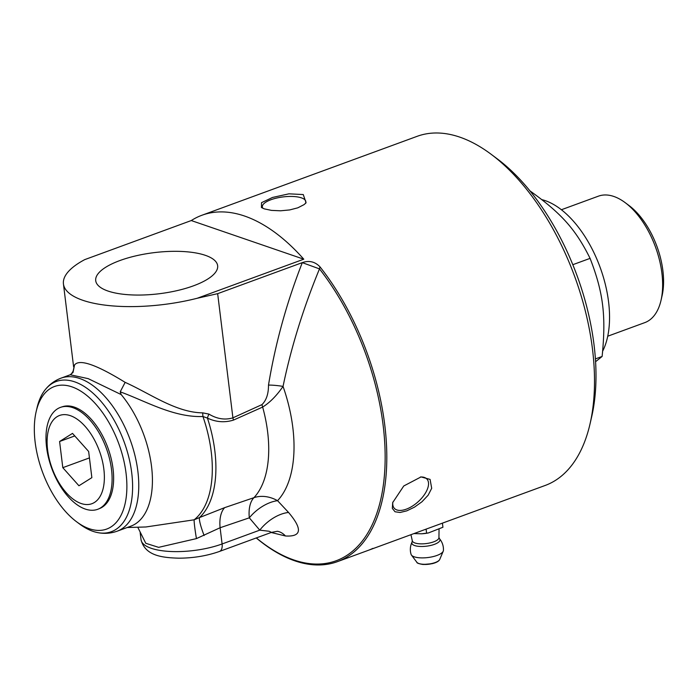 <?xml version="1.0" encoding="UTF-8"?>
<svg xmlns="http://www.w3.org/2000/svg" width="698" height="698" viewBox="0 0 698 698"><rect width="100%" height="100%" fill="white"/><g stroke="black" fill="none" stroke-linecap="round" stroke-linejoin="round"><path stroke-width="1.05" d="M205.369 255.337A61.424 20.704 173 0 1 217.645 265.702A61.424 20.704 173 0 1 177.266 290.577A61.424 20.704 173 0 1 107.989 291.04A61.424 20.704 173 0 1 95.713 280.675A61.424 20.704 173 0 1 136.093 255.8A61.424 20.704 173 0 1 205.369 255.337M541.884 199.645A88.89 47.639 69.9 0 1 598.308 262.623A88.89 47.639 69.9 0 1 602.671 351.129M661.015 300.367L662.07 295.786A62.253 33.364 -110.1 0 0 628.95 205.474L625.181 202.656A67.348 36.095 69.9 0 1 661.015 300.367A67.348 36.095 69.9 0 1 644.769 322.633L607.749 336.209M561.375 209.749L598.395 196.173A67.348 36.095 69.9 0 1 613.856 196.47A67.348 36.095 69.9 0 1 625.181 202.656M595.586 361.695L602.121 356.451C606.187 315.766 603.351 292.689 590.08 258.365C575.632 229.284 561.41 213.344 529.616 190.624M602.121 356.451L595.403 358.912M590.08 258.365L572.805 264.699M256.262 537.957A185.938 99.657 -110.1 0 0 337.474 561.628L368.082 550.408A185.938 99.657 -110.1 0 0 372.653 548.48L372.959 548.366A185.938 99.657 69.9 0 1 368.387 550.294A185.938 99.657 69.9 0 1 368.23 550.347M303.778 259.194L197.246 298.255A96.786 32.623 173 0 1 63.439 283.946A96.786 32.623 173 0 1 84.755 259.612L191.278 220.551A185.938 99.657 69.9 0 1 201.923 215.254A185.938 99.657 69.9 0 1 303.778 259.194L191.278 220.551M337.474 561.628A185.938 99.657 -110.1 0 0 384.799 425.309A185.938 99.657 -110.1 0 0 319.954 266.802C314.973 261.645 309.083 260.249 302.295 262.623L217.663 293.657L197.246 298.255M201.923 215.254L417.134 136.328A185.938 99.657 69.9 0 1 491.087 154.241A185.938 99.657 69.9 0 1 592.489 349.148A185.938 99.657 69.9 0 1 590.011 424A185.938 99.657 69.9 0 1 545.164 485.468L368.387 550.294M264.272 208.859L261.436 207.524L261.532 202.664L272.482 197.464L288.946 193.826L303.272 194.559L306.082 202.804L304.04 204.636L297.802 207.829L289.67 209.932L280.596 210.796L271.47 210.386L264.272 208.859M392.695 502.604L403.767 485.974L421.042 476.917L430.09 479.404L431.696 488.303L428.162 495.179L421.958 501.783L414.429 507.176L406.733 510.875L400.024 512.48L395.024 511.765L392.337 508.397L392.695 502.604M72.819 407.658A54.252 29.08 -110.1 0 0 60.909 407.231A54.252 29.08 -110.1 0 0 51.748 468.367A54.252 29.08 -110.1 0 0 98.252 509.086A54.252 29.08 -110.1 0 0 109.446 458.429A54.252 29.08 -110.1 0 0 72.819 407.658M60.909 407.231L62.488 406.716A54.191 29.046 69.9 0 1 74.389 407.143A54.191 29.046 69.9 0 1 110.982 457.853A54.191 29.046 69.9 0 1 99.797 508.449L98.252 509.086M59.592 441.494L72.505 433.397L88.646 451.475L91.857 477.65L78.935 485.756L62.803 467.669L59.592 441.494L74.765 435.927M62.803 467.669L89.431 457.905M70.332 415.659A46.993 25.189 69.9 0 1 102.789 489.9A46.993 25.189 69.9 0 1 54.051 473.157A46.993 25.189 69.9 0 1 70.332 415.659M413.931 533.595L421.627 533.787L428.406 532.94L442.925 527.252L442.419 523.142M428.406 532.94L427.726 533.063A15.696 5.287 173 0 1 422.124 533.752L421.627 533.787M426.103 529.128L426.6 533.237M439.513 538.734L438.946 537.408A13.428 4.528 173 0 1 426.173 543.576A13.428 4.528 173 0 1 412.291 540.68L412.056 542.102A14.161 4.773 -7 0 0 426.495 546.185A14.161 4.773 -7 0 0 439.513 538.734A16.56 16.56 0 0 1 443.422 550.443A16.316 5.497 173 0 1 443.239 551.176A16.316 5.497 173 0 1 431.198 557.021A16.316 5.497 173 0 1 414.289 556.83A16.316 5.497 173 0 1 411.454 555.076A16.316 5.497 173 0 1 411.096 554.413M208.929 414.097A10.191 4.546 -67.1 0 0 207.446 418.111C216.066 422.142 224.747 422.796 233.498 420.083L262.649 407.074C269.847 402.572 276.652 395.687 283.048 386.413C291.101 347.491 303.246 308.315 319.483 268.887L302.295 262.64C286.66 302.6 275.396 343.416 268.494 385.087C268.538 393.759 266.374 400.268 262.003 404.604L232.905 417.84C224.983 420.213 216.991 418.966 208.929 414.097L202.743 412.858C175.879 412.579 149.808 393.358 125.151 382.364C96.202 364.513 79.336 358.72 74.538 364.984L73.098 371.257L71.126 374.32M392.852 502.08A21.908 10.994 138.3 0 0 394.3 508.292A21.908 10.994 138.3 0 0 412.195 506.242A21.908 10.994 138.3 0 0 428.005 487.344A21.908 10.994 138.3 0 0 426.984 479.125A21.908 10.994 138.3 0 0 420.397 477.013M305.262 203.642A21.908 7.381 -7 0 0 305.82 201.565A21.908 7.381 -7 0 0 301.44 197.866A21.908 7.381 -7 0 0 276.74 198.031A21.908 7.381 -7 0 0 262.343 206.905A21.908 7.381 -7 0 0 263.006 208.37M36.156 411.602L37.003 407.937A80 42.875 69.9 0 1 45.326 389.58A80 42.875 69.9 0 1 74.66 381.841A80 42.875 69.9 0 1 131.224 469.274A80 42.875 69.9 0 1 97.79 532.626A80 42.875 69.9 0 1 79.563 523.997L76.553 521.746A75.916 40.693 -110.1 0 0 89.318 528.726A75.916 40.693 -110.1 0 0 126.068 473.401A75.916 40.693 -110.1 0 0 71.894 386.84A75.916 40.693 -110.1 0 0 36.156 411.602A75.916 40.693 -110.1 0 0 76.553 521.746M590.011 424L591.695 416.671A177.781 95.286 -110.1 0 0 594.068 345.1A177.781 95.286 -110.1 0 0 497.107 158.734L491.087 154.241M256.341 537.922A184.647 98.959 69.9 0 0 380.558 500.283A184.647 98.959 69.9 0 0 319.483 268.887L319.954 266.802M271.173 532.487L285.447 535.977C301.641 536.945 302.679 529.101 288.571 512.463L277.551 500.675A30.564 24.936 43.4 0 0 253.915 497.683A30.564 16.604 -108.7 0 0 249.317 517.829A30.564 17.476 140.5 0 1 277.551 500.675A111.846 59.941 -110.1 0 0 283.048 386.413A16.298 2.705 -172.9 0 0 268.494 385.087M137.75 527.217L145.786 543.297L158.629 547.345L196.443 538.603L220.106 527.74L249.317 517.829L259.761 530.148A30.564 17.668 138.9 0 1 288.571 512.463M262.003 404.604A10.191 5.218 65.7 0 0 262.649 407.074A100.521 53.877 69.9 0 1 253.915 497.683L224.66 507.647A30.564 16.604 71.3 0 0 220.106 527.74L222.095 543.969A50.945 17.171 173 0 1 169.98 551.464A50.945 17.171 173 0 1 141.031 539.694C145.14 556.07 162.756 557.702 178.88 558.182C193.398 558.121 206.94 555.87 219.504 551.437A10.191 5.462 -110.1 0 0 222.095 543.969L259.761 530.148L269.166 531.265L271.435 532.391L277.42 531.274A30.564 19.989 101 0 1 277.534 531.291M285.447 535.977A30.564 19.989 101 0 0 277.586 531.3M196.443 538.603A30.564 1.937 79.1 0 1 194.131 519.809L145.908 526.973L127.158 527.522M204.121 535.532A30.564 4.319 65.6 0 1 199.454 517.593L194.131 519.809A98.784 52.943 69.9 0 0 202.944 416.514L207.446 418.111A99.369 53.257 -110.1 0 1 199.454 517.593L224.66 507.647M74.538 364.984L73.011 372.488L70.21 374.774L88.201 378.648L121.182 394.579L120.213 391.822L125.151 382.364M69.992 374.861L61.023 378.15A81.509 43.686 -110.1 0 1 79.738 378.508A81.509 43.686 -110.1 0 1 137.89 471.438A81.509 43.686 -110.1 0 1 117.151 531.195L130.796 526.187A81.509 43.686 -110.1 0 0 152.129 472.433A81.509 43.686 -110.1 0 0 121.182 394.579M202.743 412.858A10.191 2.949 -95.5 0 0 202.944 416.514C173.401 417.596 145.742 401.088 120.213 391.831M416.846 562.265C416.732 563.042 418.8 563.775 423.067 564.481L432.202 563.679C436.407 562.632 438.92 561.218 439.74 559.447A11.753 3.961 173 0 1 431.076 563.661A11.753 3.961 173 0 1 418.887 563.522A11.753 3.961 173 0 1 416.846 562.265L411.454 555.076M419.524 563.714A10.854 3.656 -7 0 0 437.498 561.506M233.498 420.083A10.191 5.191 -114.7 0 1 232.905 417.84L217.663 293.657M439.74 559.447L443.239 551.176M412.056 542.102A16.56 16.56 0 0 0 411.096 554.404M439.051 529.381L438.946 537.408M410.948 534.685L412.291 540.68M73.613 366.799L63.439 283.946M219.504 551.437L271.435 532.391M140.167 532.679L141.031 539.694M97.79 532.626C104.412 533.909 110.869 533.429 117.151 531.195M45.326 389.58C49.558 384.319 54.793 380.506 61.023 378.15"/></g></svg>

